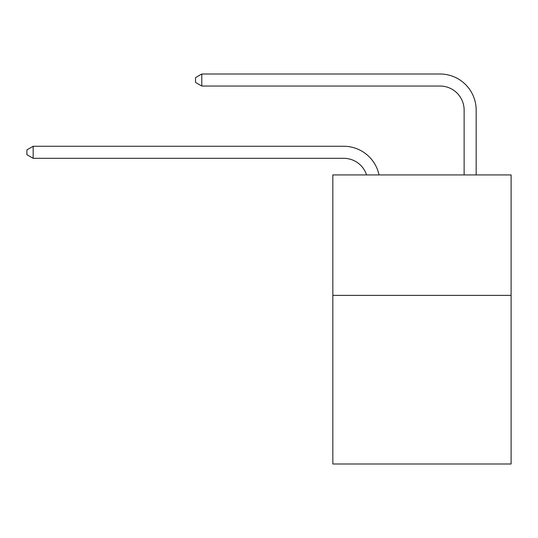 <?xml version="1.0" encoding="UTF-8"?>
<svg xmlns="http://www.w3.org/2000/svg" width="538" height="538" viewBox="0 0 538 538"><rect width="100%" height="100%" fill="white"/><g stroke="black" fill="none" stroke-linecap="round" stroke-linejoin="round"><path stroke-width="0.81" d="M511.1 295.375L511.1 464.005L332.84 464.005L332.84 174.931L511.1 174.931L511.1 295.375L332.84 295.375M343.674 158.306A24.089 24.089 -30.3 0 1 366.58 174.931A24.089 24.089 -37.4 0 0 343.674 158.306L33.161 158.306L26.9 154.695L26.9 149.88L33.161 146.262L343.674 146.262A36.133 36.133 149.7 0 1 379.034 174.931M464.126 174.931L464.126 110.129A24.089 24.089 18.7 0 0 440.037 86.04L201.79 86.04L195.529 82.428L195.529 77.606L201.79 73.995L440.037 73.995A36.133 36.133 34 0 1 476.17 110.129L476.17 174.931M33.161 146.262L343.674 146.262L33.161 146.262L343.674 146.262L33.161 146.262L343.674 146.262L33.161 146.262L343.674 146.262L33.161 146.262L343.674 146.262L33.161 146.262L343.674 146.262L33.161 146.262L343.674 146.262L33.161 146.262L343.674 146.262L33.161 146.262L343.674 146.262L33.161 146.262L343.674 146.262L33.161 146.262L343.674 146.262L33.161 146.262L343.674 146.262L33.161 146.262L343.674 146.262L33.161 146.262L343.674 146.262L33.161 146.262L343.674 146.262L33.161 146.262L33.161 158.306M464.126 110.129A24.089 24.089 -146 0 0 440.037 86.04A24.089 24.089 -146 0 1 464.126 110.129A24.089 24.089 -146 0 0 440.037 86.04A24.089 24.089 -146 0 1 464.126 110.129A24.089 24.089 -146 0 0 440.037 86.04A24.089 24.089 -146 0 1 464.126 110.129A24.089 24.089 -146 0 0 440.037 86.04A24.089 24.089 -146 0 1 464.126 110.129A24.089 24.089 -146 0 0 440.037 86.04A24.089 24.089 -146 0 1 464.126 110.129A24.089 24.089 -146 0 0 440.037 86.04A24.089 24.089 -146 0 1 464.126 110.129A24.089 24.089 -146 0 0 440.037 86.04A24.089 24.089 -146 0 1 464.126 110.129A24.089 24.089 -146 0 0 440.037 86.04A24.089 24.089 -146 0 1 464.126 110.129A24.089 24.089 -146 0 0 440.037 86.04A24.089 24.089 -146 0 1 464.126 110.129A24.089 24.089 -146 0 0 440.037 86.04A24.089 24.089 -146 0 1 464.126 110.129A24.089 24.089 -146 0 0 440.037 86.04A24.089 24.089 -146 0 1 464.126 110.129A24.089 24.089 -146 0 0 440.037 86.04A24.089 24.089 -146 0 1 464.126 110.129A24.089 24.089 -146 0 0 440.037 86.04A24.089 24.089 -146 0 1 464.126 110.129A24.089 24.089 -146 0 0 440.037 86.04A24.089 24.089 -146 0 1 464.126 110.129A24.089 24.089 -146 0 0 440.037 86.04A24.089 24.089 -146 0 1 464.126 110.129A24.089 24.089 -146 0 0 440.037 86.04M201.79 73.995L201.79 86.04"/></g></svg>
